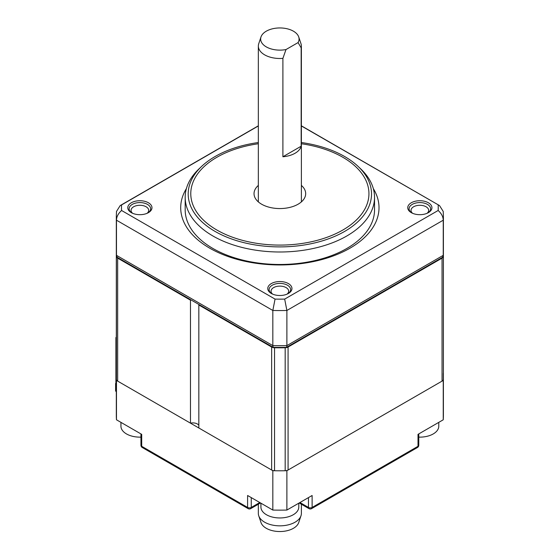 <?xml version="1.0" encoding="UTF-8"?>
<svg xmlns="http://www.w3.org/2000/svg" width="559" height="559" viewBox="0 0 559 559"><rect width="100%" height="100%" fill="white"/><g stroke="black" fill="none" stroke-linecap="round" stroke-linejoin="round"><path stroke-width="0.84" d="M142.238 447.486L248.14 508.627A2.585 1.488 120 0 1 247.602 507.439L141.7 446.299A2.585 1.488 180 0 1 140.945 445.25A2.585 2.585 0 0 0 142.238 447.486A2.585 1.488 120 0 1 141.7 446.299L141.7 434.357L116.475 419.788A163.535 94.415 0 0 1 116.321 415.728L116.321 376.375A163.535 94.415 0 0 0 116.412 379.449A4.304 2.488 180 0 0 117.669 381.119L190.465 423.156A6.456 3.724 180 0 1 198.836 425.259M199.074 304.571A6.456 3.724 180 0 1 198.836 304.997L198.836 427.984L271.639 470.014A4.304 2.488 180 0 0 274.539 470.741A163.535 94.415 0 0 0 285.181 470.741A4.304 2.488 180 0 0 288.081 470.014L442.05 381.119A4.304 2.488 180 0 0 443.308 379.449A163.535 94.415 0 0 0 443.399 376.375L443.399 253.388A163.535 94.415 0 0 0 443.385 252.333M198.836 304.997L271.639 347.027A4.304 2.488 0 0 0 274.539 347.754A163.535 94.415 0 0 0 285.181 347.754A4.304 2.488 0 0 0 288.081 347.027L442.05 258.139A4.304 2.488 0 0 0 443.308 256.462A163.535 94.415 0 0 0 443.399 253.388M190.465 423.156L190.465 300.169A6.456 3.724 180 0 1 191.206 300.029M116.335 252.333A163.535 94.415 0 0 0 116.321 253.388A163.535 94.415 0 0 0 116.412 256.462A4.304 2.488 0 0 0 117.669 258.139L190.465 300.169M443.399 216.144L443.399 251.277A163.535 94.415 180 0 1 443.245 255.337L443.245 220.197A163.535 94.415 0 0 0 443.399 216.144L443.224 211.449L439.521 205.572L301.378 125.964M286.585 347.328L286.886 345.609L443.245 255.337L442.567 257.273L286.585 347.328A162.844 94.017 0 0 1 273.127 347.328L117.152 257.273L116.475 255.337A163.535 94.415 180 0 1 116.321 251.277L116.321 216.144A163.535 94.415 0 0 0 116.475 220.197L272.834 310.469L275.049 299.1A158.372 91.438 180 0 0 284.671 299.1L438.158 210.484C441.456 213.482 443.154 216.724 443.245 220.197L286.886 310.469L284.671 299.1M116.475 247.225L116.475 220.197L116.475 255.337L272.834 345.609L272.834 310.469A163.535 94.415 0 0 0 286.886 310.469L286.886 345.609A163.535 94.415 180 0 1 272.834 345.609L273.127 347.328M258.342 125.964L121.562 204.929A158.372 91.438 180 0 0 121.562 210.484L275.049 299.1M438.158 204.929A158.372 91.438 180 0 1 438.158 210.484M411.291 202.77A12.095 6.981 0 0 0 411.291 212.644A12.095 6.981 0 0 0 428.39 212.644L428.39 212.644A12.095 6.981 0 0 0 428.39 202.77A12.095 6.981 0 0 0 411.291 202.77M271.311 283.588A12.095 6.981 0 0 0 271.311 293.461A12.095 6.981 0 0 0 288.409 293.461L288.409 293.461A12.095 6.981 0 0 0 288.409 283.588A12.095 6.981 0 0 0 271.311 283.588M131.323 202.77A12.095 6.981 0 0 0 131.323 212.644A12.095 6.981 0 0 0 148.428 212.644L148.428 212.644A12.095 6.981 0 0 0 148.428 202.77A12.095 6.981 0 0 0 131.323 202.77M373.321 188.6A99.153 57.242 180 0 1 349.969 248.189A99.153 57.242 180 0 1 226.947 256.12A99.153 57.242 180 0 1 186.392 188.6M121.562 204.929L120.192 205.565L116.496 211.449L116.321 216.144M121.562 210.484C118.235 213.517 116.545 216.752 116.475 220.197M427.055 213.314A8.825 5.094 0 0 0 428.662 210.38A8.825 5.094 0 0 0 423.219 205.67A8.825 5.094 0 0 0 413.604 206.774A8.825 5.094 0 0 0 411.019 210.38A8.825 5.094 0 0 0 412.633 213.314M287.067 294.132A8.825 5.094 0 0 0 288.682 291.197A8.825 5.094 0 0 0 286.096 287.599A8.825 5.094 0 0 0 273.624 287.599A8.825 5.094 0 0 0 271.038 291.197A8.825 5.094 0 0 0 272.645 294.132M147.087 213.314A8.825 5.094 0 0 0 148.701 210.38A8.825 5.094 0 0 0 143.251 205.67A8.825 5.094 0 0 0 133.636 206.774A8.825 5.094 0 0 0 131.051 210.38A8.825 5.094 0 0 0 132.665 213.314M258.342 142.531A91.669 52.923 0 0 0 201.499 166.519L198.92 168.965A94.681 54.663 0 0 0 185.183 197.327L185.183 209.814A94.681 54.663 0 0 0 243.626 260.319A94.681 54.663 0 0 0 346.811 248.469A94.681 54.663 0 0 0 374.537 209.814L374.537 197.327A94.681 54.663 0 0 0 360.793 168.965L358.221 166.519A91.669 52.923 0 0 0 344.679 156.555A91.669 52.923 0 0 0 301.378 142.531M185.183 197.327A94.681 54.663 0 0 0 212.909 235.982A94.681 54.663 0 0 0 316.094 247.833A94.681 54.663 0 0 0 374.537 197.327M201.499 166.519A91.669 52.923 0 0 0 215.04 231.398A91.669 52.923 0 0 0 336.455 235.605A91.669 52.923 0 0 0 358.221 166.519M258.342 185.413A25.819 14.911 0 0 0 254.038 193.652A25.819 14.911 0 0 0 261.598 204.196A25.819 14.911 0 0 0 289.744 207.424A25.819 14.911 0 0 0 305.682 193.652A25.819 14.911 0 0 0 301.378 185.413M131.826 212.916A10.761 6.212 180 0 1 129.115 208.8A10.761 6.212 180 0 1 132.266 204.405A10.761 6.212 180 0 1 143.991 203.057A10.761 6.212 180 0 1 150.637 208.8A10.761 6.212 180 0 1 147.925 212.916M271.807 293.734A10.761 6.212 180 0 1 269.103 289.618A10.761 6.212 180 0 1 272.254 285.223A10.761 6.212 180 0 1 287.466 285.223A10.761 6.212 180 0 1 290.617 289.618A10.761 6.212 180 0 1 287.913 293.734M411.787 212.916A10.761 6.212 180 0 1 409.083 208.8A10.761 6.212 180 0 1 412.235 204.405A10.761 6.212 180 0 1 423.96 203.057A10.761 6.212 180 0 1 430.598 208.8A10.761 6.212 180 0 1 427.894 212.916M301.378 504.225L301.378 513.421A21.521 12.424 180 0 1 300.987 515.768L298.723 522.546A19.209 11.089 180 0 1 285.488 531.05A19.209 11.089 180 0 1 266.273 528.29A19.209 11.089 180 0 1 260.997 522.546L258.733 515.768A21.521 12.424 180 0 1 258.342 513.421L258.342 504.225M300.987 515.768A21.521 12.424 180 0 1 286.166 525.292A21.521 12.424 180 0 1 264.645 522.204A21.521 12.424 180 0 1 258.733 515.768M301.161 146.213L301.161 47.829A21.521 12.424 0 0 0 301.378 46.069A21.521 12.424 0 0 0 300.987 43.714L298.723 36.943A19.209 11.089 0 0 0 279.856 27.95A19.209 11.089 0 0 0 260.997 36.943A19.209 11.089 0 0 0 285.998 49.548L282.903 58.367L282.903 156.758A21.521 12.424 0 0 0 301.161 146.213L282.903 156.758M260.997 36.943L258.733 43.714A21.521 12.424 0 0 0 258.342 46.069A21.521 12.424 0 0 0 264.645 54.852A21.521 12.424 0 0 0 282.903 58.367M298.723 36.943A19.209 11.089 0 0 1 298.066 42.589L301.161 47.829M298.066 42.589L285.998 49.548M116.321 382.747L115.909 382.482L115.909 337.503L116.321 337.769M116.321 337.266L115.909 337.503M116.321 391.552L115.601 391.09L115.601 383.362L116.321 382.95M116.475 419.788L116.475 380.434L272.834 470.706A163.535 94.415 0 0 0 286.886 470.706L443.245 380.434A163.535 94.415 0 0 0 443.399 376.375L443.399 415.728A163.535 94.415 0 0 1 443.245 419.788L443.245 380.434M259.774 502.52L251.257 507.439A2.585 1.488 0 0 1 247.602 507.439L247.602 495.498L272.834 510.06L272.834 470.706M116.321 253.388L116.321 376.375A163.535 94.415 0 0 0 116.475 380.434M272.834 510.06A163.535 94.415 0 0 0 286.886 510.06L312.118 495.498L312.118 507.439A2.585 1.488 180 0 1 308.463 507.439L299.945 502.52M308.463 497.601L308.463 507.439A2.585 1.488 120 0 0 309.001 508.627A2.585 2.585 0 0 0 311.58 508.627A2.585 1.488 60 0 0 312.118 507.439L418.013 446.299L418.013 434.357L443.245 419.788M286.886 510.06L286.886 470.706M311.58 508.627L417.482 447.486A2.585 1.488 60 0 0 418.013 446.299A2.585 1.488 0 0 0 418.775 445.25L418.775 433.917M116.321 383.823L115.601 383.362M298.792 503.184L298.792 507.027A18.936 10.935 0 0 1 287.102 517.124A18.936 10.935 0 0 1 266.468 514.755A18.936 10.935 180 0 1 260.92 507.027L260.92 503.184M438.78 422.366L438.78 426.203A18.936 10.935 0 0 1 433.232 433.938A18.936 10.935 180 0 1 418.775 437.117M120.94 422.366L120.94 426.203A18.936 10.935 0 0 0 140.945 437.117M443.308 379.449L443.308 373.307M442.05 258.139L442.05 381.119M288.081 347.027L288.081 470.014M285.181 347.754L285.181 470.741M274.539 347.754L274.539 470.741M271.639 347.027L271.639 470.014M117.669 258.139L117.669 381.119M116.412 256.462L116.412 379.449M258.342 143.747A89.084 51.435 0 0 0 194.022 179.9A89.084 51.435 0 0 0 216.864 230.022A89.084 51.435 0 0 0 342.849 230.022A89.084 51.435 0 0 0 342.849 157.282A89.084 51.435 0 0 0 301.378 143.747M141.7 434.357L141.7 444.195M248.14 508.627A2.585 2.585 0 0 0 250.718 508.627A2.585 1.488 -120 0 0 251.257 507.439L251.257 497.601M439.521 205.572L301.378 125.81M258.342 125.81L120.311 205.502M301.378 201.897L301.378 46.069M258.342 201.897L258.342 46.069M140.945 433.917L140.945 445.25M260.529 502.96L250.718 508.627M417.482 447.486A2.585 2.585 0 0 0 418.775 445.25M309.001 508.627L299.184 502.96"/></g></svg>
